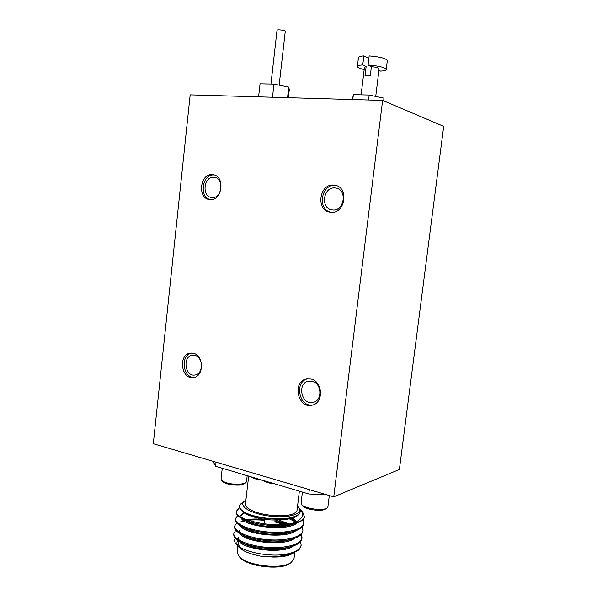 <?xml version="1.0" encoding="UTF-8"?>
<svg xmlns="http://www.w3.org/2000/svg" width="597" height="597" viewBox="0 0 597 597"><rect width="100%" height="100%" fill="white"/><g stroke="black" fill="none" stroke-linecap="round" stroke-linejoin="round"><path stroke-width="0.9" d="M153.302 443.728L190.167 94.863L382.617 100.4L333.753 496.831L153.302 443.728M382.617 100.4L443.698 126.34L399.386 469.466L333.753 496.831M386.222 69.565C384.901 67.394 378.841 65.864 368.05 64.976L369.155 55.902C379.961 56.767 386.013 58.342 387.319 60.618L386.222 69.565C385.998 70.409 384.125 70.924 380.595 71.103L378.931 70.289M368.05 64.976L371.409 66.618C376.132 67.155 378.699 67.901 379.11 68.834L375.729 96.423M371.409 66.618L370.312 75.61L365.043 75.543L366.133 66.58L362.752 64.946L363.849 55.902C360.439 56.133 358.64 56.678 358.454 57.543L357.379 66.476C357.558 65.655 359.349 65.148 362.752 64.946M361.118 94.841L364.461 67.267L366.133 66.58M364.177 69.565C359.722 68.543 357.454 67.513 357.379 66.476M368.849 58.416L363.849 55.902M352.775 99.542L353.364 94.639L352.394 99.527M353.364 94.639L369.185 95.042L368.588 99.998M369.185 95.042L383.983 98.162L383.655 100.841M193.137 353.275L190.473 353.148C177.854 354.222 181.167 380.125 193.615 377.505C204.264 376.401 203.838 354.939 193.137 353.275M212.517 174.637C199.891 172.981 197.062 198.711 209.741 199.562C222.188 201.652 225.644 175.996 213.047 174.697L212.517 174.637M333.91 185.1C318.977 183.204 315.567 211.099 330.551 212.189C345.156 214.629 349.521 187.018 334.753 185.212L333.91 185.1M310.686 379.02L306.545 378.983C291.769 381.416 297.918 409.43 312.343 405.124C324.081 402.818 322.678 380.923 310.686 379.02M272.493 97.236L273.978 84.087L260.053 83.819L258.591 96.833M273.978 84.087L288.747 87.117L287.538 97.669M288.747 87.117L289.276 89.766L288.366 97.692M270.948 84.028L277.008 30.365C276.926 29.178 285.597 30.29 285.262 31.425L279.15 85.155M311.947 381.185L308.537 381.162C296.59 383.177 301.567 405.818 313.253 402.378C322.805 400.535 321.701 382.752 311.947 381.185M307.671 378.819C294 381.625 299.007 407.527 312.791 404.997M335.118 187.943C323.022 186.368 320.186 208.972 332.335 209.913C344.245 211.95 347.797 189.443 335.753 188.018L335.118 187.943M336.268 185.533L335.424 185.421C321.246 183.563 316.917 209.637 330.91 212.226M214.002 177.279C203.749 175.906 201.413 196.779 211.711 197.503C221.853 199.234 224.666 178.346 214.398 177.324L214.002 177.279M214.159 174.951C202.279 173.466 198.674 197.204 210.368 199.607M194.652 355.342L192.45 355.245C182.227 356.14 184.913 377.11 195.01 375.013C203.667 374.14 203.353 356.715 194.652 355.342M191.585 353.088C180.175 354.939 182.719 378.2 194.264 377.364M222.539 481.473L222.629 481.585C226.233 484.212 231.942 485.376 239.778 485.085L244.494 483.749M222.248 468.249L221.032 479.092L221.547 480.331C225.539 483.242 231.897 484.54 240.613 484.219L245.718 482.831L246.494 481.734L247.195 475.667M325.716 508.898L325.574 509.002C322.052 511.83 305.522 509.629 302.806 505.972L302.686 505.838M329.298 495.525L327.925 506.719L326.992 507.995C323.089 511.136 304.679 508.674 301.672 504.629L301.075 503.144L302.403 492.085M326.79 494.786L313.209 494.167M245.889 500.249L244.733 500.943C237.494 505.622 250.762 513.972 270.195 516.181C289.612 518.539 304.455 513.487 298.5 507.256L297.537 506.316M244.412 501.181L241.412 503.398C238.024 505.928 239.031 508.831 244.449 512.092C254.232 517.98 280.321 521.091 292.761 517.114C298.313 515.435 300.798 513.121 300.231 510.174L298.754 507.562M299.575 508.599L300.194 509.263C304.918 515.271 302.172 520.009 291.94 523.472C299.395 522.196 303.582 520.054 304.492 517.047L302.731 512.278L300.53 509.666M268.157 481.898L268.18 482.861L260.665 479.675L215.584 466.272L213.099 461.324M326.581 494.726L308.798 493.988L260.665 479.675L254.382 478.749L251.143 476.839M254.061 477.712L254.382 478.749M308.798 493.988L309.321 489.644M216.039 462.19L215.584 466.272M237.875 546.068L237.196 551.956L239.113 556.494C246.18 565.195 278.896 569.657 289.769 563.359L291.09 562.605L294.008 558.635L294.761 552.374M290.097 563.292L288.441 564.292C278.068 570.292 247.001 566.06 240.24 557.755L239.919 557.397M291.463 539.143L291.067 538.404M283.232 533.084L281.083 532.285M253.359 529.643L251.195 530.054M243.733 534.397L243.516 535.218M249.785 537.509L247.874 535.934M249.546 529.584L250.927 529.002M284.142 532.061L285.56 532.86M289.045 538.845L288.172 539.934M299.351 491.174L297.082 510.122C296.896 511.539 295.627 512.741 293.276 513.741C284.814 517.696 260.829 515.584 250.77 509.965C247.054 507.972 245.277 506.002 245.449 504.055L248.665 476.107M235.427 538.196C234.039 540.106 234.367 542.18 236.419 544.434C242.181 551.18 265.449 556.591 282.635 554.71C289.448 554.106 294.5 552.732 297.784 550.598L299.679 548.986L297.336 550.919L288.127 554.74C279.672 556.829 270.486 557.292 260.546 556.135C250.068 554.12 242.815 551.106 238.793 547.098L238.457 546.718M237.621 545.561C236.397 543.389 236.688 541.427 238.501 539.666M240.718 547.665C238.904 545.971 238.084 544.33 238.255 542.733L238.979 540.867M260.546 556.135L273.053 557.061C280.956 557.158 287.053 556.188 291.351 554.158L294.209 552.635M282.635 554.71C294.075 553.128 300.246 549.897 301.142 545.024L300.507 541.666M288.314 532.479L286.635 531.785M244.77 526.912L243.203 527.218M235.815 530.233L233.837 533.3C232.77 538.867 248.158 545.792 266.508 547.315C284.985 548.859 301.575 544.471 302.03 537.681L301.351 534.308M288.329 525.017L274.717 520.987M264.725 519.48C257.016 518.733 250.33 518.883 244.658 519.927M236.755 522.89L234.681 525.942C233.628 531.367 249.039 538.166 267.396 539.688C285.896 541.233 302.478 536.979 302.918 530.33L302.186 526.95M294.239 520.226L290.821 518.577M237.703 515.532L235.517 518.577C234.479 523.86 249.919 530.524 268.292 532.046C286.806 533.591 303.388 529.472 303.806 522.972L303.015 519.569M239.651 507.599L236.36 511.204C233.875 518.972 270.24 528.338 291.94 523.472M291.351 554.158L292.799 553.232M243.024 534.091L241.949 534.531M239.091 541.039C243.763 549.74 283.709 554.292 293.664 545.83M288.955 532.375L287.582 531.658M259.135 525.166L254.74 525.151M244.3 526.718L243.083 527.166M239.807 533.442C244.069 542.098 285.105 546.762 294.776 538.233M289.217 524.882L275.59 520.106M245.636 519.338L244.315 519.778M244.046 519.883L243.188 520.248M240.539 525.845C244.367 534.449 286.508 539.225 295.881 530.636M296.119 521.83L291.418 518.42M244.218 512.898L240.845 515.823M241.27 518.248C244.658 526.778 287.911 531.681 296.985 523.024M241.867 510.36C243.367 514.554 257.643 519.286 272.068 519.994C288.657 520.345 298.007 517.756 300.127 512.233M273.053 557.061L287.127 555.023M291.358 553.285L292.679 552.471M242.039 533.636L241.3 534.002M238.33 537.427C238.203 539.084 239.307 540.733 241.621 542.374M242.666 543.054L243.807 543.703C253.538 548.927 274.262 551.352 286.873 547.859L288.448 547.397M289.538 547.024L293.806 544.882M290.217 532.143L288.993 531.442M264.12 524.599L261.053 524.36M255.038 524.256L252.098 524.405M243.24 526.248L242.3 526.673M239.166 530.076C239.054 531.614 240.046 533.143 242.158 534.681M243.233 535.405L244.322 536.031C253.986 541.322 275.583 543.845 288.232 540.225L289.754 539.77M290.896 539.367L294.918 537.285M290.575 524.659L279.045 520.069M244.472 518.853L243.33 519.323M243.203 519.383L242.554 519.718M240.016 522.726C239.897 524.136 240.8 525.554 242.703 526.987M243.822 527.755L244.86 528.36C254.434 533.711 276.911 536.315 289.582 532.584L291.045 532.136M292.246 531.703L296.022 529.681M296.769 521.509L292.523 518.099M243.539 512.368L240.86 515.36M241.36 517.293L243.27 519.293M244.419 520.099L245.412 520.688C254.874 526.084 278.239 528.778 290.918 524.935L292.321 524.494M293.575 524.032L296.567 522.479M244.763 512.271L245.971 513.01C255.315 518.442 279.583 521.226 292.239 517.278L293.179 516.987M299.679 548.986L301.067 545.479M286.642 532.725L284.754 532.002M246.374 527.539L244.576 527.823M233.815 533.763L233.733 534.218C233.569 536.755 235.74 539.248 240.263 541.695C251.77 547.882 276.217 550.747 290.806 546.71C297.612 544.882 301.321 542.173 301.918 538.598L300.963 534.718M286.523 525.241L274.613 521.875M264.62 520.368C257.732 519.688 251.583 519.748 246.173 520.539M245.382 520.674L240.919 521.748M234.658 526.405L234.576 526.867C234.42 529.255 236.464 531.621 240.71 533.949C252.143 540.233 277.62 543.195 292.246 539.024C298.709 537.248 302.231 534.658 302.806 531.248L302.843 530.785M295.716 522.017L289.388 518.905M235.502 519.047L235.412 519.502C235.27 521.756 237.196 523.994 241.188 526.211C252.516 532.561 279.038 535.636 293.672 531.33C299.806 529.614 303.142 527.129 303.694 523.89L303.731 523.427M236.345 511.674L236.255 512.129C236.121 514.256 237.927 516.368 241.681 518.472C252.882 524.882 280.456 528.061 295.082 523.629C300.53 522.077 303.664 519.883 304.492 517.047M274.545 483.801L268.18 482.861M309.082 381.065L308.537 381.162M307.224 378.871L306.545 378.983M336.395 188.152L335.753 188.018M335.551 185.376L334.753 185.212M214.808 177.399L214.398 177.324M213.554 174.794L213.047 174.697M192.824 355.208L192.45 355.245M190.928 353.103L190.473 353.148M264.74 519.3L264.098 524.808M263.964 525.957L263.852 526.912M263.314 531.502L263.202 532.457M274.284 524.703L274.172 525.666M274.038 526.755L273.926 527.703M273.381 532.352L273.269 533.308M244.374 483.831L245.718 482.831M222.629 481.585L221.547 480.331M325.574 509.002L326.992 507.995M302.806 505.972L301.672 504.629M289.702 563.568L291.09 562.605M240.24 557.755L239.113 556.494M242.748 541.897L242.636 542.837M291.164 545.703L291.075 546.404M297.336 550.919L297.784 550.598M238.793 547.098L236.419 544.442M238.255 542.733L237.904 545.792M244.501 519.703L245.531 519.368M293.142 519.457L292.023 518.763M285.485 555.494L288.12 554.74M243.807 543.703L240.263 541.695M286.873 547.859L290.806 546.71M244.322 536.031L240.71 533.949M288.232 540.225L292.246 539.024M244.86 528.36L241.188 526.211M289.582 532.584L293.672 531.33M245.412 520.688L241.681 518.472M290.918 524.935L295.082 523.629M245.971 513.01L244.449 512.092M292.239 517.278L292.761 517.114M301.037 545.942L301.142 545.024M301.918 538.598L302.03 537.681M302.806 531.248L302.918 530.33M303.694 523.89L303.806 522.972M233.733 534.218L233.837 533.3M234.576 526.867L234.681 525.942M235.412 519.502L235.517 518.584M236.255 512.129L236.36 511.211"/></g></svg>
